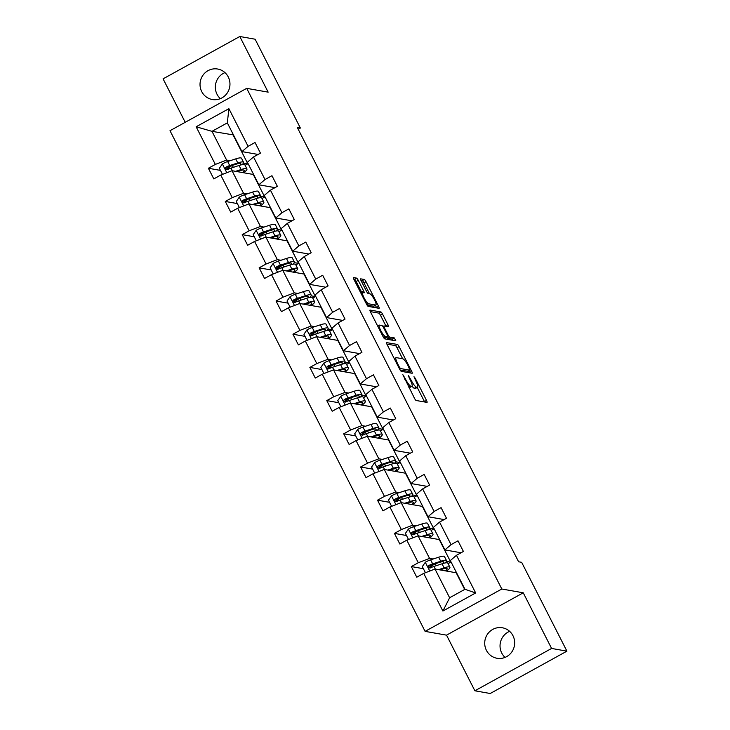 <?xml version="1.0" encoding="UTF-8"?>
<svg xmlns="http://www.w3.org/2000/svg" width="730" height="730" viewBox="0 0 730 730"><rect width="100%" height="100%" fill="white"/><g stroke="black" fill="none" stroke-linecap="round" stroke-linejoin="round"><path stroke-width="1.09" d="M402.86 374.718L414.485 398.297A2.373 0.484 61.1 0 0 416.155 400.487L426.977 402.403A2.373 0.484 61.1 0 0 427.059 402.394A2.373 0.484 61.1 0 0 426.512 400.414L415.206 378.231L413.983 376.698L415.826 380.951A7.601 1.542 61.1 0 1 417.578 387.265A7.601 1.542 61.1 0 1 417.314 387.292L416.41 387.137A7.601 1.542 61.1 0 1 411.081 380.111L408.453 375.704L410.233 379.965A7.601 1.542 61.1 0 1 411.985 386.27A7.601 1.542 61.1 0 1 411.72 386.307L410.817 386.143A7.601 1.542 61.1 0 1 405.488 379.125L402.86 374.718M201.726 91.597A15.476 14.956 -80 0 0 212.302 99.517A15.476 14.956 -80 0 0 227.048 93.294A15.476 14.956 -80 0 0 228.262 76.951A15.476 14.956 -80 0 0 217.686 69.031A15.476 14.956 -80 0 0 202.94 75.245A15.476 14.956 -80 0 0 201.726 91.597M224.95 72.608A15.476 14.956 -80 0 0 217.038 94.307A15.476 14.956 -80 0 0 220.35 98.65M486.417 650.348A15.476 14.956 -80 0 0 497.002 658.268A15.476 14.956 -80 0 0 511.748 652.045A15.476 14.956 -80 0 0 512.962 635.693A15.476 14.956 -80 0 0 502.386 627.782A15.476 14.956 -80 0 0 487.631 633.996A15.476 14.956 -80 0 0 486.417 650.348M509.649 631.35A15.476 14.956 -80 0 0 501.738 653.049A15.476 14.956 -80 0 0 505.05 657.392M358.229 280.311A2.373 0.484 61.1 0 0 356.568 278.112L353.53 277.573A2.373 0.484 61.1 0 0 353.448 277.592A2.373 0.484 61.1 0 0 353.986 279.563L366.551 304.209A2.373 0.484 61.1 0 0 368.212 306.399L379.034 308.315A2.373 0.484 61.1 0 0 379.116 308.297A2.373 0.484 61.1 0 0 378.578 306.326L366.013 281.689A2.373 0.484 61.1 0 0 364.352 279.49L360.684 278.842A2.373 0.484 61.1 0 0 360.602 278.851A2.373 0.484 61.1 0 0 361.149 280.822L366.524 291.37A2.373 0.484 61.1 0 0 368.185 293.57L370 293.889A6.351 1.287 61.1 0 1 374.225 299.309A6.351 1.287 61.1 0 1 375.923 305.03A6.351 1.287 61.1 0 1 375.695 305.058L368.568 303.799A6.351 1.287 61.1 0 1 364.352 298.387A6.351 1.287 61.1 0 1 362.655 292.657A6.351 1.287 61.1 0 1 362.883 292.63L364.069 292.839A2.373 0.484 61.1 0 0 364.151 292.83A2.373 0.484 61.1 0 0 363.604 290.859L358.229 280.311L356.158 281.452A2.373 0.484 61.1 0 0 354.488 279.262L353.785 279.134M268.147 92.144L239.796 36.5L255.117 39.21L300.377 128.042L297.311 127.495L518.592 561.771L521.649 562.319L566.918 651.151L551.597 648.441L523.246 592.806L501.811 589.01L246.704 88.348L268.147 92.144M386.626 342.534A2.373 0.484 61.1 0 0 386.544 342.543A2.373 0.484 61.1 0 0 387.082 344.514L399.638 369.161A2.373 0.484 61.1 0 0 401.308 371.351L412.131 373.267A2.373 0.484 61.1 0 0 412.213 373.258A2.373 0.484 61.1 0 0 411.665 371.287L399.109 346.64A2.373 0.484 61.1 0 0 397.448 344.441L386.489 342.607M383.095 336.685L370.539 312.038A2.373 0.484 61.1 0 1 369.991 310.067A2.373 0.484 61.1 0 1 370.073 310.058L380.896 311.965A2.373 0.484 61.1 0 1 382.566 314.165L387.94 324.713A2.373 0.484 61.1 0 1 388.488 326.684A2.373 0.484 61.1 0 1 388.406 326.693L384.007 325.918A2.373 0.484 61.1 0 0 383.925 325.927A2.373 0.484 61.1 0 0 384.473 327.898L388.041 334.897A2.373 0.484 61.1 0 0 389.701 337.087L394.273 337.899L395.824 340.81L384.765 338.875A2.373 0.484 61.1 0 1 383.095 336.685M239.796 36.5L163.082 78.849L185.219 122.293M523.246 592.806L446.532 635.155L474.883 690.79L551.597 648.441M474.883 690.79L490.204 693.5L566.918 651.151M258.091 154.45L241.959 151.603L227.322 122.877L228.901 108.679L248.09 146.338L255.035 142.505L260.464 153.145L253.511 156.977L265.008 179.534L271.952 175.693L277.373 186.332L270.428 190.174L281.917 212.722L288.861 208.889L294.281 219.529L287.337 223.362L298.835 245.919L305.779 242.086L311.199 252.726L304.255 256.559L315.743 279.106L322.687 275.274L328.108 285.914L321.163 289.746L332.661 312.303L339.605 308.471L345.025 319.11L338.081 322.943L349.57 345.5L356.514 341.658L361.934 352.298L354.99 356.14L366.478 378.688L373.431 374.855L378.852 385.495L371.899 389.327L383.396 411.884L390.34 408.052L395.76 418.691L388.816 422.524L400.305 445.072L407.249 441.239L412.678 451.879L405.725 455.712L417.222 478.269L424.166 474.436L429.587 485.076L422.643 488.908L434.131 511.465L441.075 507.624L446.495 518.264L439.551 522.105L451.049 544.653L457.993 540.82L463.413 551.46L456.469 555.293L475.659 592.952L442.9 611.037L423.71 573.379L416.766 577.211L411.346 566.571L418.29 562.739L406.793 540.182L399.848 544.023L394.428 533.384L401.372 529.551L389.884 506.994L382.94 510.827L377.519 500.187L384.464 496.354L372.966 473.797L366.022 477.63L360.602 466.999L367.546 463.158L356.058 440.61L349.113 444.442L343.693 433.802L350.637 429.97L339.149 407.413L332.196 411.245L326.775 400.606L333.729 396.773L322.231 374.216L315.287 378.058L309.867 367.418L316.811 363.586L305.322 341.029L298.378 344.861L292.949 334.221L299.902 330.389L288.405 307.832L281.461 311.664L276.04 301.034L282.985 297.192L271.496 274.644L264.552 278.477L259.132 267.837L266.076 264.005L254.578 241.448L247.634 245.28L242.214 234.64L249.158 230.808L237.67 208.251L230.726 212.092L225.305 201.453L232.25 197.62L220.752 175.063L213.808 178.896L208.388 168.256L215.332 164.423L196.142 126.764L228.901 108.679M241.959 151.603L248.09 146.338M501.811 589.01L425.097 631.368L169.999 130.707L246.704 88.348M247.078 193.888L243.528 193.268L232.04 170.71L253.237 174.452L264.725 197.009L262.015 198.505M260.391 196.242L264.725 197.009M232.04 170.71L220.752 175.063M243.528 193.268L232.25 197.62M275 187.646L258.867 184.79L247.379 162.243L253.511 156.977M258.867 184.79L265.008 179.534M263.986 227.085L260.446 226.455L248.948 203.898L270.146 207.648L281.634 230.206L278.924 231.702M277.3 229.439L281.634 230.206M248.948 203.898L237.67 208.251M260.446 226.455L249.158 230.808M291.918 220.834L275.785 217.987L264.287 195.43L270.428 190.174M275.785 217.987L281.917 212.722M280.904 260.272L277.354 259.652L265.866 237.095L287.054 240.836L298.552 263.393L295.842 264.89M294.217 262.627L298.552 263.393M265.866 237.095L254.578 241.448M277.354 259.652L266.076 264.005M308.827 254.031L292.693 251.184L281.205 228.627L287.337 223.362M292.693 251.184L298.835 245.919M297.813 293.469L294.263 292.839L282.775 270.292L303.972 274.033L315.46 296.59L312.75 298.086M311.126 295.823L315.46 296.59M282.775 270.292L271.496 274.644M294.263 292.839L282.985 297.192M325.744 287.219L309.611 284.371L298.114 261.815L304.255 256.559M309.611 284.371L315.743 279.106M314.721 326.666L311.181 326.036L299.683 303.479L320.881 307.23L332.378 329.777L329.668 331.274M328.044 329.011L332.378 329.777M299.683 303.479L288.405 307.832M311.181 326.036L299.902 330.389M342.653 320.415L326.52 317.568L315.031 295.011L321.163 289.746M326.52 317.568L332.661 312.303M331.639 359.853L328.089 359.233L316.601 336.676L337.798 340.417L349.287 362.974L346.577 364.471M344.952 362.208L349.287 362.974M316.601 336.676L305.322 341.029M328.089 359.233L316.811 363.586M359.571 353.612L343.438 350.756L331.94 328.208L338.081 322.943M343.438 350.756L349.57 345.5M348.548 393.05L345.007 392.421L333.51 369.864L354.707 373.614L366.204 396.171L363.485 397.668M361.861 395.404L366.204 396.171M333.51 369.864L322.231 374.216M345.007 392.421L333.729 396.773M376.479 386.8L360.346 383.953L348.858 361.396L354.99 356.14M360.346 383.953L366.478 378.688M365.465 426.238L361.916 425.617L350.427 403.06L371.625 406.802L383.113 429.359L380.403 430.855M378.779 428.592L383.113 429.359M350.427 403.06L339.149 407.413M361.916 425.617L350.637 429.97M393.388 419.996L377.264 417.149L365.766 394.592L371.899 389.327M377.264 417.149L383.396 411.884M382.374 459.435L378.834 458.805L367.336 436.257L388.533 439.998L400.031 462.555L397.312 464.052M395.687 461.789L400.031 462.555M367.336 436.257L356.058 440.61M378.834 458.805L367.546 463.158M410.306 453.184L394.173 450.337L382.684 427.78L388.816 422.524M394.173 450.337L400.305 445.072M399.292 492.631L395.742 492.002L384.254 469.445L405.451 473.195L416.94 495.743L414.229 497.239M412.605 494.977L416.94 495.743M384.254 469.445L372.966 473.797M395.742 492.002L384.464 496.354M427.214 486.381L411.081 483.534L399.593 460.977L405.725 455.712M411.081 483.534L417.222 478.269M416.2 525.819L412.66 525.198L401.162 502.642L422.36 506.383L433.848 528.94L431.138 530.436M429.514 528.173L433.848 528.94M401.162 502.642L389.884 506.994M412.66 525.198L401.372 529.551M444.132 519.577L427.999 516.721L416.511 494.173L422.643 488.908M427.999 516.721L434.131 511.465M433.118 559.016L429.568 558.386L418.08 535.829L439.277 539.58L450.766 562.136L448.056 563.633M446.431 561.37L450.766 562.136M418.08 535.829L406.793 540.182M429.568 558.386L418.29 562.739M461.041 552.765L444.908 549.918L433.419 527.361L439.551 522.105M444.908 549.918L451.049 544.653M442.9 611.037L449.625 597.751L434.989 569.026L456.186 572.767L464.681 589.438M434.989 569.026L423.71 573.379M446.532 635.155L425.097 631.368M298.205 129.237L300.377 128.042M227.322 122.877L211.983 131.345L226.619 160.071L230.16 160.7M233.463 134.931L211.983 131.345L196.142 126.764M449.625 597.751L464.964 589.283L450.328 560.558L456.469 555.293M243.473 163.046L247.817 163.812L245.098 165.318M233.18 135.087L247.817 163.812M464.964 589.283L475.659 592.952M226.619 160.071L215.332 164.423M423.391 568.707L411.346 566.571M406.482 535.51L394.428 533.384M389.565 502.313L377.519 500.187M372.656 469.125L360.602 466.999M355.738 435.929L343.693 433.802M338.829 402.741L326.775 400.606M321.921 369.544L309.867 367.418M305.003 336.357L292.949 334.221M288.095 303.16L276.04 301.034M271.177 269.963L259.132 267.837M254.268 236.776L242.214 234.64M237.35 203.579L225.305 201.453M220.442 170.391L208.388 168.256M411.985 386.27L409.913 387.42A7.601 1.542 61.1 0 1 409.649 387.447L408.891 387.32M412.067 386.207A7.601 1.542 61.1 0 0 414.339 388.278L416.41 387.137M417.578 387.265L415.507 388.406A7.601 1.542 61.1 0 1 415.233 388.442L414.339 388.278M424.65 401.993A2.373 0.484 61.1 0 0 424.44 401.564L417.25 387.438M402.632 358.759L397.038 347.781A2.373 0.484 61.1 0 0 395.377 345.591L386.882 344.085M409.804 372.857A2.373 0.484 61.1 0 0 409.594 372.428L408.818 370.895M399.31 367.007L400.478 368.55L409.977 370.229L408.116 365.812A7.601 1.542 61.1 0 0 402.787 358.786L396.29 357.636A7.601 1.542 61.1 0 0 396.025 357.673A7.601 1.542 61.1 0 0 397.768 363.978L399.31 367.007L398.717 367.336M408.006 371.315L400.113 369.991M370.329 311.61L378.824 313.115L380.896 311.965M386.07 326.283A2.373 0.484 61.1 0 0 385.869 325.854L380.494 315.305A2.373 0.484 61.1 0 0 378.824 313.115M386.708 337.287A2.373 0.484 61.1 0 0 387.63 338.236L392.202 339.039L394.273 337.899M393.26 340.381L392.202 339.039M379.454 325.115A6.351 1.287 61.1 0 0 379.235 325.142A6.351 1.287 61.1 0 0 380.932 330.863A6.351 1.287 61.1 0 0 385.148 336.284L387.657 336.731A2.373 0.484 61.1 0 0 387.74 336.722A2.373 0.484 61.1 0 0 387.201 334.741L383.633 327.752A2.373 0.484 61.1 0 0 381.963 325.553L379.454 325.115M385.723 337.798A2.373 0.484 61.1 0 1 385.668 337.862A2.373 0.484 61.1 0 1 385.586 337.871L383.56 337.515M361.98 293.031A2.373 0.484 61.1 0 0 361.532 292L356.158 281.452M375.923 305.03L373.851 306.18A6.351 1.287 61.1 0 1 373.623 306.208L367.017 305.04M369.535 293.807L363.941 282.829A2.373 0.484 61.1 0 0 362.281 280.63L360.939 280.402M376.707 307.896A2.373 0.484 61.1 0 0 376.498 307.476L375.402 305.322M439.989 569.911L442.27 569.163A15.357 2.427 -27 0 1 447.079 568.643A15.357 2.427 -27 0 1 445.546 570.887M438.538 569.655L444.086 567.84A18.506 2.929 -27 0 1 449.881 567.219A18.506 2.929 -27 0 1 446.596 571.079M425.435 572.712L422.323 566.599L425.38 562.182A6.406 1.013 -27 0 1 430.609 559.828L438.666 557.209A18.506 2.929 -27 0 1 444.46 556.579L446.523 560.622A18.506 2.929 153 0 0 440.728 561.251L432.662 563.87A6.406 1.013 153 0 0 429.076 565.376L428.382 566.078L428.483 567.456L430.371 567.931A6.406 1.013 -27 0 1 433.967 566.425L442.024 563.797A18.506 2.929 -27 0 1 447.818 563.177L449.881 567.219M435.025 563.834L431.384 566.078A8.824 1.396 153 0 0 429.24 567.529M445.063 562.976A18.506 2.929 153 0 0 446.523 560.622M429.833 568.086L429.952 565.531A3.267 0.52 -27 0 1 430.846 565.193L438.912 562.565A15.357 2.427 -27 0 1 443.721 562.054A15.357 2.427 -27 0 1 443.028 563.487M423.071 536.714L425.362 535.975A15.357 2.427 -27 0 1 430.171 535.455A15.357 2.427 -27 0 1 428.629 537.7M421.621 536.459L427.178 534.652A18.506 2.929 -27 0 1 432.972 534.022A18.506 2.929 -27 0 1 429.687 537.882M408.526 539.516L405.405 533.402L408.471 528.985A6.406 1.013 -27 0 1 413.691 526.64L421.757 524.012A18.506 2.929 -27 0 1 427.552 523.392L429.605 527.434A18.506 2.929 153 0 0 423.811 528.055L415.753 530.683A6.406 1.013 153 0 0 412.158 532.188L411.474 532.882L411.574 534.269L413.463 534.734A6.406 1.013 -27 0 1 417.058 533.238L425.115 530.61A18.506 2.929 -27 0 1 430.91 529.98L432.972 534.022M418.117 530.637L414.476 532.891A8.824 1.396 153 0 0 412.331 534.342M428.145 529.779A18.506 2.929 153 0 0 429.605 527.434M412.924 534.898L413.043 532.343A3.267 0.52 -27 0 1 413.937 532.006L421.995 529.378A15.357 2.427 -27 0 1 426.804 528.858A15.357 2.427 -27 0 1 426.11 530.299M406.163 503.527L408.444 502.778A15.357 2.427 -27 0 1 413.253 502.258A15.357 2.427 -27 0 1 411.72 504.503M404.712 503.262L410.26 501.455A18.506 2.929 -27 0 1 416.054 500.835A18.506 2.929 -27 0 1 412.769 504.695M391.608 506.328L388.497 500.214L391.554 495.798A6.406 1.013 -27 0 1 396.782 493.443L404.84 490.815A18.506 2.929 -27 0 1 410.634 490.195L412.696 494.237A18.506 2.929 153 0 0 406.902 494.858L398.845 497.486A6.406 1.013 153 0 0 395.249 498.992L394.556 499.685L394.656 501.072L396.545 501.546A6.406 1.013 -27 0 1 400.14 500.041L408.198 497.413A18.506 2.929 -27 0 1 413.992 496.792L416.054 500.835M401.199 497.449L397.558 499.694A8.824 1.396 153 0 0 395.414 501.145M411.236 496.592A18.506 2.929 153 0 0 412.696 494.237M396.016 501.702L396.125 499.147A3.267 0.52 -27 0 1 397.02 498.809L405.086 496.181A15.357 2.427 -27 0 1 409.895 495.661A15.357 2.427 -27 0 1 409.202 497.103M389.245 470.33L391.535 469.582A15.357 2.427 -27 0 1 396.344 469.071A15.357 2.427 -27 0 1 394.802 471.315M387.794 470.074L393.351 468.268A18.506 2.929 -27 0 1 399.146 467.638A18.506 2.929 -27 0 1 395.861 471.498M374.7 473.131L371.579 467.017L374.645 462.601A6.406 1.013 -27 0 1 379.865 460.256L387.931 457.628A18.506 2.929 -27 0 1 393.726 456.998L395.779 461.041A18.506 2.929 153 0 0 389.984 461.67L381.927 464.298A6.406 1.013 153 0 0 378.332 465.795L377.647 466.497L377.748 467.884L379.637 468.35A6.406 1.013 -27 0 1 383.232 466.844L391.289 464.225A18.506 2.929 -27 0 1 397.084 463.596L399.146 467.638M384.29 464.253L380.649 466.507A8.824 1.396 153 0 0 378.505 467.948M394.328 463.395A18.506 2.929 153 0 0 395.779 461.041M379.098 468.505L379.217 465.959A3.267 0.52 -27 0 1 380.111 465.612L388.168 462.993A15.357 2.427 -27 0 1 392.977 462.473A15.357 2.427 -27 0 1 392.293 463.915M372.337 437.133L374.618 436.394A15.357 2.427 -27 0 1 379.427 435.874A15.357 2.427 -27 0 1 377.894 438.119M370.886 436.878L376.434 435.071A18.506 2.929 -27 0 1 382.228 434.45A18.506 2.929 -27 0 1 378.943 438.301M357.782 439.944L354.671 433.821L357.737 429.404A6.406 1.013 -27 0 1 362.956 427.059L371.013 424.431A18.506 2.929 -27 0 1 376.808 423.811L378.87 427.853A18.506 2.929 153 0 0 373.076 428.474L365.018 431.101A6.406 1.013 153 0 0 361.423 432.607L360.729 433.301L360.83 434.688L362.719 435.162A6.406 1.013 -27 0 1 366.314 433.656L374.38 431.029A18.506 2.929 -27 0 1 380.175 430.408L382.228 434.45M367.373 431.065L363.732 433.31A8.824 1.396 153 0 0 361.587 434.761M377.41 430.198A18.506 2.929 153 0 0 378.87 427.853M362.19 435.317L362.308 432.762A3.267 0.52 -27 0 1 363.202 432.425L371.26 429.797A15.357 2.427 -27 0 1 376.069 429.276A15.357 2.427 -27 0 1 375.375 430.718M355.428 403.945L357.709 403.197A15.357 2.427 -27 0 1 362.518 402.686A15.357 2.427 -27 0 1 360.976 404.922M353.968 403.69L359.525 401.874A18.506 2.929 -27 0 1 365.319 401.254A18.506 2.929 -27 0 1 362.034 405.113M340.873 406.747L337.753 400.633L340.819 396.217A6.406 1.013 -27 0 1 346.038 393.862L354.105 391.243A18.506 2.929 -27 0 1 359.899 390.614L361.961 394.656A18.506 2.929 153 0 0 356.167 395.286L348.101 397.905A6.406 1.013 153 0 0 344.505 399.41L343.821 400.113L343.921 401.491L345.81 401.965A6.406 1.013 -27 0 1 349.405 400.46L357.463 397.832A18.506 2.929 -27 0 1 363.257 397.211L365.319 401.254M350.464 397.868L346.823 400.113A8.824 1.396 153 0 0 344.679 401.564M360.501 397.01A18.506 2.929 153 0 0 361.961 394.656M345.272 402.12L345.39 399.565A3.267 0.52 -27 0 1 346.285 399.228L354.342 396.6A15.357 2.427 -27 0 1 359.16 396.089A15.357 2.427 -27 0 1 358.466 397.522M338.51 370.749L340.791 370.01A15.357 2.427 -27 0 1 345.6 369.49A15.357 2.427 -27 0 1 344.067 371.734M337.059 370.493L342.607 368.687A18.506 2.929 -27 0 1 348.402 368.066A18.506 2.929 -27 0 1 345.117 371.917M323.956 373.55L320.844 367.436L323.91 363.02A6.406 1.013 -27 0 1 329.13 360.675L337.187 358.047A18.506 2.929 -27 0 1 342.981 357.426L345.044 361.469A18.506 2.929 153 0 0 339.249 362.089L331.192 364.717A6.406 1.013 153 0 0 327.597 366.223L326.912 366.916L327.004 368.303L328.901 368.769A6.406 1.013 -27 0 1 332.488 367.272L340.554 364.644A18.506 2.929 -27 0 1 346.349 364.014L348.402 368.066M333.546 364.671L329.914 366.925A8.824 1.396 153 0 0 327.77 368.376M343.584 363.814A18.506 2.929 153 0 0 345.044 361.469M328.363 368.933L328.482 366.378A3.267 0.52 -27 0 1 329.376 366.04L337.433 363.412A15.357 2.427 -27 0 1 342.242 362.892A15.357 2.427 -27 0 1 341.549 364.334M321.601 337.561L323.883 336.813A15.357 2.427 -27 0 1 328.692 336.293A15.357 2.427 -27 0 1 327.159 338.537M320.151 337.306L325.699 335.49A18.506 2.929 -27 0 1 331.493 334.869A18.506 2.929 -27 0 1 328.208 338.729M307.047 340.363L303.935 334.249L306.992 329.832A6.406 1.013 -27 0 1 312.221 327.478L320.278 324.85A18.506 2.929 -27 0 1 326.073 324.229L328.135 328.272A18.506 2.929 153 0 0 322.341 328.892L314.274 331.52A6.406 1.013 153 0 0 310.688 333.026L309.995 333.729L310.095 335.106L311.984 335.581A6.406 1.013 -27 0 1 315.579 334.075L323.636 331.447A18.506 2.929 -27 0 1 329.431 330.827L331.493 334.869M316.637 331.484L312.997 333.729A8.824 1.396 153 0 0 310.852 335.179M326.675 330.626A18.506 2.929 153 0 0 328.135 328.272M311.445 335.736L311.564 333.181A3.267 0.52 -27 0 1 312.458 332.844L320.525 330.215A15.357 2.427 -27 0 1 325.334 329.695A15.357 2.427 -27 0 1 324.64 331.137M304.684 304.364L306.965 303.625A15.357 2.427 -27 0 1 311.783 303.105A15.357 2.427 -27 0 1 310.241 305.35M303.233 304.109L308.79 302.302A18.506 2.929 -27 0 1 314.584 301.673A18.506 2.929 -27 0 1 311.299 305.532M290.138 307.166L287.018 301.052L290.084 296.635A6.406 1.013 -27 0 1 295.303 294.29L303.361 291.662A18.506 2.929 -27 0 1 309.155 291.033L311.217 295.075A18.506 2.929 153 0 0 305.423 295.705L297.365 298.333A6.406 1.013 153 0 0 293.77 299.829L293.086 300.532L293.186 301.919L295.075 302.384A6.406 1.013 -27 0 1 298.661 300.879L306.728 298.26A18.506 2.929 -27 0 1 312.522 297.63L314.584 301.673M299.729 298.287L296.088 300.541A8.824 1.396 153 0 0 293.944 301.983M309.757 297.429A18.506 2.929 153 0 0 311.217 295.075M294.537 302.539L294.655 299.993A3.267 0.52 -27 0 1 295.55 299.647L303.607 297.028A15.357 2.427 -27 0 1 308.416 296.508A15.357 2.427 -27 0 1 307.722 297.95M287.775 271.168L290.056 270.428A15.357 2.427 -27 0 1 294.865 269.908A15.357 2.427 -27 0 1 293.332 272.153M286.324 270.912L291.872 269.105A18.506 2.929 -27 0 1 297.667 268.485A18.506 2.929 -27 0 1 294.382 272.336M273.221 273.978L270.109 267.864L273.166 263.439A6.406 1.013 -27 0 1 278.395 261.094L286.452 258.466A18.506 2.929 -27 0 1 292.246 257.845L294.309 261.887A18.506 2.929 153 0 0 288.514 262.508L280.448 265.136A6.406 1.013 153 0 0 276.862 266.642L276.168 267.335L276.268 268.722L278.157 269.197A6.406 1.013 -27 0 1 281.753 267.691L289.81 265.063A18.506 2.929 -27 0 1 295.604 264.442L297.667 268.485M282.811 265.099L279.17 267.344A8.824 1.396 153 0 0 277.026 268.795M292.849 264.242A18.506 2.929 153 0 0 294.309 261.887M277.619 269.352L277.738 266.797A3.267 0.52 -27 0 1 278.632 266.459L286.698 263.831A15.357 2.427 -27 0 1 291.507 263.311A15.357 2.427 -27 0 1 290.814 264.753M270.857 237.98L273.148 237.232A15.357 2.427 -27 0 1 277.957 236.721A15.357 2.427 -27 0 1 276.415 238.956M269.406 237.724L274.964 235.918A18.506 2.929 -27 0 1 280.758 235.288A18.506 2.929 -27 0 1 277.473 239.148M256.312 240.781L253.191 234.668L256.257 230.251A6.406 1.013 -27 0 1 261.477 227.897L269.543 225.278A18.506 2.929 -27 0 1 275.338 224.648L277.391 228.691A18.506 2.929 153 0 0 271.596 229.32L263.539 231.939A6.406 1.013 153 0 0 259.944 233.445L259.26 234.148L259.36 235.525L261.249 236A6.406 1.013 -27 0 1 264.844 234.494L272.901 231.866A18.506 2.929 -27 0 1 278.696 231.246L280.758 235.288M265.902 231.903L262.262 234.148A8.824 1.396 153 0 0 260.117 235.598M275.931 231.045A18.506 2.929 153 0 0 277.391 228.691M260.71 236.155L260.829 233.6A3.267 0.52 -27 0 1 261.723 233.262L269.781 230.634A15.357 2.427 -27 0 1 274.589 230.123A15.357 2.427 -27 0 1 273.896 231.556M253.949 204.783L256.23 204.044A15.357 2.427 -27 0 1 261.039 203.524A15.357 2.427 -27 0 1 259.506 205.769M252.498 204.528L258.046 202.721A18.506 2.929 -27 0 1 263.84 202.1A18.506 2.929 -27 0 1 260.555 205.951M239.394 207.585L236.283 201.471L239.34 197.054A6.406 1.013 -27 0 1 244.568 194.709L252.626 192.081A18.506 2.929 -27 0 1 258.42 191.461L260.482 195.503A18.506 2.929 153 0 0 254.688 196.124L246.621 198.752A6.406 1.013 153 0 0 243.035 200.257L242.342 200.951L242.442 202.338L244.331 202.812A6.406 1.013 -27 0 1 247.926 201.307L255.984 198.679A18.506 2.929 -27 0 1 261.778 198.049L263.84 202.1M248.985 198.715L245.344 200.96A8.824 1.396 153 0 0 243.199 202.411M259.022 197.848A18.506 2.929 153 0 0 260.482 195.503M243.802 202.967L243.911 200.412A3.267 0.52 -27 0 1 244.805 200.075L252.872 197.447A15.357 2.427 -27 0 1 257.681 196.927A15.357 2.427 -27 0 1 256.987 198.368M237.031 171.596L239.321 170.847A15.357 2.427 -27 0 1 244.13 170.327A15.357 2.427 -27 0 1 242.588 172.572M235.58 171.34L241.137 169.524A18.506 2.929 -27 0 1 246.932 168.904A18.506 2.929 -27 0 1 243.647 172.764M222.486 174.397L219.365 168.283L222.431 163.867A6.406 1.013 -27 0 1 227.65 161.512L235.717 158.885A18.506 2.929 -27 0 1 241.511 158.264L243.565 162.306A18.506 2.929 153 0 0 237.77 162.927L229.713 165.555A6.406 1.013 153 0 0 226.118 167.061L225.433 167.763L225.534 169.141L227.422 169.615A6.406 1.013 -27 0 1 231.018 168.11L239.075 165.482A18.506 2.929 -27 0 1 244.869 164.861L246.932 168.904M232.076 165.518L228.435 167.763A8.824 1.396 153 0 0 226.291 169.214M242.114 164.661A18.506 2.929 153 0 0 243.565 162.306M226.884 169.771L227.003 167.216A3.267 0.52 -27 0 1 227.897 166.878L235.954 164.25A15.357 2.427 -27 0 1 240.763 163.739A15.357 2.427 -27 0 1 240.079 165.172M404.885 379.454L405.488 379.125M408.855 387.228L410.817 386.143M409.649 387.447L411.72 386.307M409.019 377.565L409.612 377.237M410.479 380.44L411.081 380.111M415.233 388.442L417.314 387.292M414.613 378.56L415.206 378.231M424.44 401.564L426.512 400.414M403.425 376.58L404.018 376.251M395.377 345.591L397.448 344.441M397.038 347.781L399.109 346.64M409.594 372.428L411.665 371.287M399.584 369.042L400.478 368.55M407.906 371.369L409.977 370.229M397.175 364.316L397.768 363.978M380.494 315.305L382.566 314.165M385.869 325.854L387.94 324.713M383.88 328.226L384.473 327.898M387.429 335.234L388.041 334.897M387.63 338.236L389.701 337.087M383.405 337.251L385.148 336.284M385.586 337.871L387.657 336.731M361.532 292L363.604 290.859M366.843 304.757L368.568 303.799M373.623 306.208L375.695 305.058M362.281 280.63L364.352 279.49M363.941 282.829L366.013 281.689M376.498 307.476L378.578 306.326M354.488 279.262L356.568 278.112M425.307 562.292L429.769 571.042M442.024 563.797L444.086 567.84M431.959 567.201L431.384 566.078M436.266 565.677L435.29 563.752M438.666 557.209L440.728 561.251M433.967 566.425L435.317 569.081M430.609 559.828L432.662 563.87M429.952 565.531L429.076 565.376M408.389 529.095L412.851 537.846M425.115 530.61L427.178 534.652M415.041 534.004L414.476 532.891M419.358 532.48L418.372 530.555M421.757 524.012L423.811 528.055M417.058 533.238L418.409 535.893M413.691 526.64L415.753 530.683M413.043 532.343L412.158 532.188M391.481 495.907L395.943 504.658M408.198 497.413L410.26 501.455M398.133 500.817L397.558 499.694M402.44 499.293L401.463 497.367M404.84 490.815L406.902 494.858M400.14 500.041L401.491 502.696M396.782 493.443L398.845 497.486M396.125 499.147L395.249 498.992M374.572 462.71L379.025 471.461M391.289 464.225L393.351 468.268M381.215 467.62L380.649 466.507M385.531 466.096L384.546 464.171M387.931 457.628L389.984 461.67M383.232 466.844L384.582 469.509M379.865 460.256L381.927 464.298M379.217 465.959L378.332 465.795M357.654 429.523L362.116 438.274M374.38 431.029L376.434 435.071M364.306 434.432L363.732 433.31M368.623 432.908L367.637 430.974M371.013 424.431L373.076 428.474M366.314 433.656L367.674 436.312M362.956 427.059L365.018 431.101M362.308 432.762L361.423 432.607M340.746 396.326L345.199 405.077M357.463 397.832L359.525 401.874M347.389 401.235L346.823 400.113M351.705 399.712L350.719 397.786M354.105 391.243L356.167 395.286M349.405 400.46L350.756 403.115M346.038 393.862L348.101 397.905M345.39 399.565L344.505 399.41M323.828 363.129L328.29 371.88M340.554 364.644L342.607 368.687M330.48 368.039L329.914 366.925M334.796 366.515L333.811 364.589M337.187 358.047L339.249 362.089M332.488 367.272L333.847 369.927M329.13 360.675L331.192 364.717M328.482 366.378L327.597 366.223M306.919 329.942L311.372 338.693M323.636 331.447L325.699 335.49M313.571 334.851L312.997 333.729M317.879 333.327L316.902 331.402M320.278 324.85L322.341 328.892M315.579 334.075L316.929 336.731M312.221 327.478L314.274 331.52M311.564 333.181L310.688 333.026M290.002 296.745L294.464 305.496M306.728 298.26L308.79 302.302M296.654 301.654L296.088 300.541M300.97 300.13L299.984 298.205M303.361 291.662L305.423 295.705M298.661 300.879L300.021 303.543M295.303 294.29L297.365 298.333M294.655 299.993L293.77 299.829M273.093 263.557L277.546 272.308M289.81 265.063L291.872 269.105M279.745 268.467L279.17 267.344M284.052 266.943L283.076 265.008M286.452 258.466L288.514 262.508M281.753 267.691L283.103 270.346M278.395 261.094L280.448 265.136M277.738 266.797L276.862 266.642M256.175 230.361L260.637 239.112M272.901 231.866L274.964 235.918M262.827 235.27L262.262 234.148M267.143 233.746L266.158 231.821M269.543 225.278L271.596 229.32M264.844 234.494L266.195 237.15M261.477 227.897L263.539 231.939M260.829 233.6L259.944 233.445M239.267 197.164L243.729 205.915M255.984 198.679L258.046 202.721M245.919 202.073L245.344 200.96M250.226 200.549L249.249 198.624M252.626 192.081L254.688 196.124M247.926 201.307L249.277 203.962M244.568 194.709L246.621 198.752M243.911 200.412L243.035 200.257M222.358 163.976L226.811 172.727M239.075 165.482L241.137 169.524M229.001 168.886L228.435 167.763M233.317 167.362L232.332 165.436M235.717 158.885L237.77 162.927M231.018 168.11L232.368 170.765M227.65 161.512L229.713 165.555M227.003 167.216L226.118 167.061M407.97 371.36L410.041 370.22M394.282 358.631L396.025 357.673M382.894 326.502L383.925 325.927M377.656 326.009L379.235 325.142M385.668 337.862L387.74 336.722M361.104 293.515L362.655 292.657"/></g></svg>

